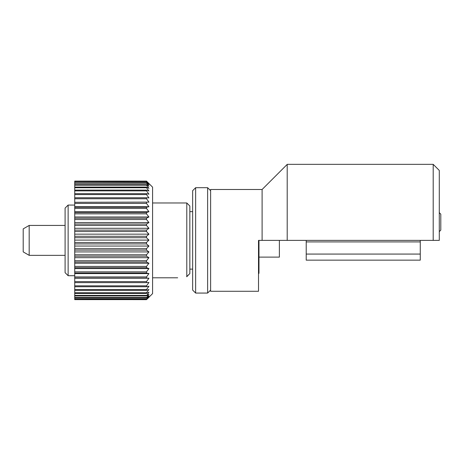<?xml version="1.0" encoding="UTF-8"?>
<svg xmlns="http://www.w3.org/2000/svg" width="464" height="464" viewBox="0 0 464 464"><rect width="100%" height="100%" fill="white"/><g stroke="black" fill="none" stroke-linecap="round" stroke-linejoin="round"><path stroke-width="0.7" d="M433.196 164.343L439.28 170.427L439.28 240.381L433.196 240.381L433.196 164.343L287.204 164.343L287.204 240.381L258.512 240.381L258.512 291.276L210.615 291.276L210.615 189.492L262.108 189.492L287.204 164.401M262.108 240.381L262.108 189.492M287.204 240.381L433.196 240.381M420.268 240.381L420.268 260.153L306.211 260.153L306.211 254.069L420.268 254.069M306.211 240.381L306.211 254.069M420.268 241.906L306.211 241.906M439.28 212.628L440.8 214.148L440.8 230.115L439.28 231.64M146.502 181.111L74.727 181.111L146.502 181.111L152.586 187.154L152.586 293.608L146.502 299.634L148.938 296.919L146.502 299.031L148.938 295.957L146.502 297.784L148.938 294.385L146.502 295.91L148.938 292.227L146.502 293.428L146.502 292.767L148.938 289.495L146.502 290.365L146.502 289.577L148.938 286.23L146.502 286.752L146.502 285.841L148.938 282.46L146.502 282.634L146.502 281.607L148.938 278.226L146.502 278.052L146.502 276.927L148.938 273.58L146.502 273.058L146.502 271.846L148.938 268.569L146.502 267.705L146.502 266.417L148.938 263.25L146.502 262.05L146.502 260.704L148.938 257.682L146.502 256.163L146.502 254.765L148.938 251.923L146.502 250.096L146.502 248.675L148.938 246.042L146.502 243.931L146.502 242.492L148.938 240.097L146.502 237.719L146.502 236.28L74.727 236.28L74.727 237.719L146.502 237.719M146.502 299.553L74.727 299.553L146.502 299.657L148.938 297.262M146.502 181.876L74.727 181.656L146.502 181.876L148.938 184.689L146.502 182.845L74.727 182.845L74.727 183.21L146.502 183.21L146.502 182.845M146.502 185.171L146.502 184.66L74.727 184.66L74.727 185.171L146.502 185.171L148.938 188.309L146.502 187.091L74.727 187.091L74.727 187.74L146.502 187.74L146.502 187.091M146.502 190.884L146.502 190.107L74.727 190.107L74.727 190.884L146.502 190.884L148.938 194.201L146.502 193.668L74.727 193.668L74.727 194.573L146.502 194.573L146.502 193.668M146.502 198.76L146.502 197.745L74.727 197.745L74.727 198.76L146.502 198.76L148.938 202.113L74.727 202.287L148.938 202.113M74.727 202.287L74.727 203.4L146.502 203.4L146.502 202.287M146.502 208.452L146.502 207.246L74.727 207.246L74.727 208.452L146.502 208.452L148.938 211.694L74.727 211.694L74.727 212.57L146.502 212.57L148.938 211.694M74.727 212.57L74.727 213.852L146.502 213.852L146.502 212.57M146.502 219.542L146.502 218.202L74.727 218.202L74.727 219.542L146.502 219.542L148.938 222.534L74.727 222.534L74.727 224.071L146.502 224.071L148.938 222.534M74.727 224.071L74.727 225.458L146.502 225.458L146.502 224.071M146.502 231.542L146.502 230.121L74.727 230.121L74.727 231.542L146.502 231.542L148.938 234.152L74.727 234.152L74.727 236.28M146.502 242.492L74.727 242.492L74.727 243.931L146.502 243.931M146.502 248.675L74.727 248.675L74.727 250.096L146.502 250.096M146.502 254.765L74.727 254.765L74.727 256.163L146.502 256.163M146.502 260.704L74.727 260.704L74.727 262.05L146.502 262.05M146.502 266.417L74.727 266.417L74.727 267.705L146.502 267.705M146.502 271.846L74.727 271.846L74.727 273.058L146.502 273.058M146.502 276.927L74.727 276.927L74.727 278.052L146.502 278.052M146.502 281.607L74.727 281.607L74.727 282.634L146.502 282.634M146.502 285.841L74.727 285.841L74.727 286.752L146.502 286.752M146.502 289.577L74.727 289.577L74.727 290.365L146.502 290.365M146.502 292.767L74.727 292.767L74.727 293.428L146.502 293.428M146.502 295.388L74.727 295.388L74.727 295.91L146.502 295.91M146.502 297.407L74.727 297.407L74.727 297.784L146.502 297.784M146.502 298.799L74.727 298.799L146.502 299.031M74.727 299.634L146.502 299.634M74.727 299.031L74.727 299.553M74.727 297.784L74.727 298.799M74.727 295.91L74.727 297.407M74.727 293.428L74.727 295.388M74.727 290.365L74.727 292.767M74.727 286.752L74.727 289.577M74.727 282.634L74.727 285.841M74.727 278.052L74.727 281.607M74.727 273.058L74.727 276.927M74.727 267.705L74.727 271.846M74.727 262.05L74.727 266.417M74.727 256.163L74.727 260.704M74.727 250.096L74.727 254.765M74.727 243.931L74.727 248.675M74.727 237.719L74.727 242.492M74.727 231.542L74.727 234.152M74.727 225.458L74.727 230.121M74.727 219.542L74.727 222.534M74.727 213.852L74.727 218.202M74.727 208.452L74.727 211.694M74.727 203.4L74.727 207.246M74.727 198.76L74.727 202.113M74.727 194.573L74.727 197.745M74.727 190.884L74.727 193.668M74.727 187.74L74.727 190.107M74.727 185.171L74.727 187.091M74.727 183.21L74.727 184.66M74.727 181.876L74.727 182.845M74.727 181.18L74.727 181.656M146.502 181.656L148.938 183.79L146.502 181.18M146.502 184.66L148.938 186.203L146.502 183.21M146.502 190.107L148.938 190.982L146.502 187.74M146.502 197.745L148.938 197.925L146.502 194.573M146.502 207.246L148.938 206.718L146.502 203.4M146.502 218.202L148.938 216.984L146.502 213.852M146.502 230.121L148.938 228.276L146.502 225.458M146.502 236.28L148.938 234.152M148.938 278.226L74.727 278.226M148.938 273.58L74.727 273.58M148.938 268.569L74.727 268.569M148.938 263.25L74.727 263.25M148.938 257.682L74.727 257.682M148.938 251.923L74.727 251.923M148.938 246.042L74.727 246.042M148.938 240.097L74.727 240.097M148.938 228.276L74.727 228.276M148.938 216.984L74.727 216.984M148.938 206.718L74.727 206.718M189.84 206.016L189.84 273.563L186.795 276.701L186.795 202.971L189.84 206.016M68.133 205.059L65.093 208.098L65.093 272.664L68.133 275.709L68.133 205.059L74.727 205.059M186.795 276.701L186.644 276.701C175.073 277.89 175.073 277.89 186.644 276.701L189.84 273.563M65.093 255.345L29.186 255.345L29.186 225.423L65.093 225.423M29.186 255.345L23.2 251.888L23.2 228.88L29.186 225.423M258.976 240.381L258.976 273.267L258.512 273.725M210.615 190.687L207.623 187.694L207.623 293.068L195.646 293.068L195.646 187.694L192.653 190.687L192.653 290.075L195.646 293.068M279.38 240.381L279.38 257.114L258.976 257.114M152.586 202.971L186.795 202.971M152.586 277.791L177.671 277.791M74.727 275.709L68.133 275.709M192.653 269.12L189.84 269.12M210.615 290.075L207.623 293.068M192.653 211.642L189.84 211.642M207.623 187.694L195.646 187.694"/></g></svg>
